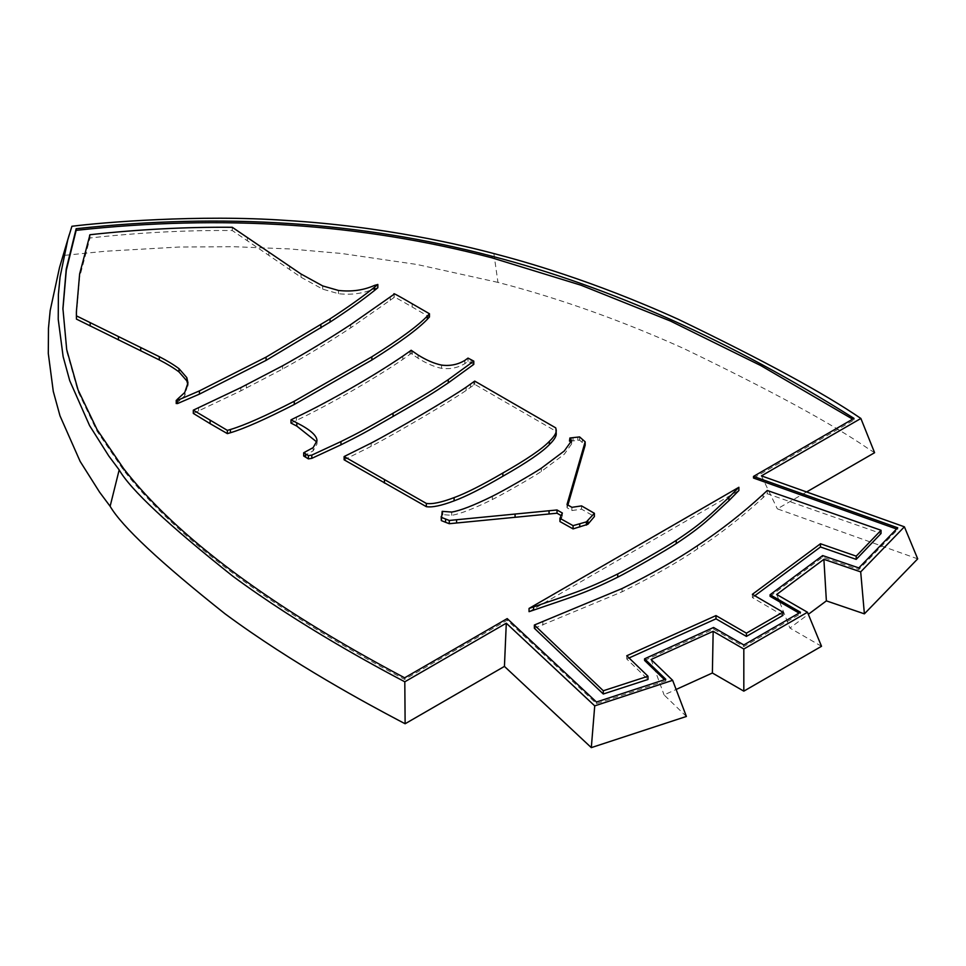 <?xml version="1.0" encoding="UTF-8"?>
<svg xmlns="http://www.w3.org/2000/svg" width="966" height="966" viewBox="0 0 966 966"><rect width="100%" height="100%" fill="white"/><g stroke="black" fill="none" stroke-linecap="round" stroke-linejoin="round"><path stroke-width="0.72" stroke-dasharray="4.83 3.62" d="M76.386 315.061L79.635 277.157L89.983 237.974C138.621 232.625 186.052 230.137 232.275 230.524L301.018 277.242L322.716 289.16L338.438 293.688C351.539 295.185 363.59 293.495 374.591 288.605L377.827 287.747M177.406 403.607L177.08 402.786L184.748 395.746L187.863 384.504M89.355 238.336L89.355 235.088M89.464 238.034L89.464 234.786M232.275 230.524L232.275 227.288M344.113 459.804L371.173 446.328C396.712 432.949 449.25 402.037 466.143 390.445L474.717 384.347L555.716 431.114L556.223 433.891M474.717 384.347L474.717 381.099M555.716 431.114L555.716 427.866M529.054 611.671L738.881 490.523M534.367 628.262L622.056 591.808C652.122 576.919 677.275 562.61 697.5 548.881C720.588 533.703 742.443 516.617 763.08 497.659L767.27 493.723L881.028 533.51M629.059 657.967L626.765 658.993L647.981 679.472M754.82 595.744L752.381 597.568L782.919 615.427M752.381 597.568L752.381 594.319M626.765 658.993L626.765 655.757M290.995 423.084L296.453 420.391C328.488 405.177 373.806 379.191 402.81 359.4L411.154 353.484L418.061 358.241C426.586 363.518 434.422 366.887 441.571 368.324C449.999 369.435 457.763 367.877 464.851 363.651L468.015 361.344L473.787 364.375M303.686 456.012L313.153 450.868L316.981 444.01L316.727 441.945M468.015 361.344L468.015 358.096M411.154 353.484L411.154 350.247M193.309 413.4L240.86 390.844L282.603 369.048C305.401 356.406 328.102 342.664 350.718 327.836L394.2 297.407C392.256 295.668 398.246 298.868 412.168 307.007L429.459 316.993M569.892 441.233L579.612 440.158L585.154 445.048M441.329 520.589L442.174 514.576L451.726 515.313C460.202 513.948 473.738 508.671 492.358 499.507C502.694 494.435 533.063 477.047 541.322 471.456L564.265 454.249L571.618 443.962L571.268 442.476M559.954 521.555L562.357 516.267L561.294 515.663M567.911 505.013L567.018 507.73L571.896 510.567L581.556 509.142L594.392 516.556M579.612 440.158L579.612 436.922M567.018 507.73L567.018 504.494M571.896 510.567L571.896 507.331M581.556 509.142L581.556 505.894M562.357 516.267L562.357 513.031M686.391 716.458L664.077 694.928L676.128 689.458M821.523 646.29L789.91 628.045L808.337 614.316M917.7 558.855L777.34 508.853L806.598 491.96M493.868 253.563L497.961 282.386C527.484 290.066 597.06 309.301 684.266 348.762C770.313 390.24 831.521 423.47 867.903 448.453L874.592 452.704M497.961 282.386L417.119 264.503L341.264 253.442L289.679 248.938L233.301 246.692L178.674 247.054L105.27 251.245L63.478 255.459L59.445 267.86M761.45 475.876L777.34 508.853M776.7 594.476L789.91 628.045M651.084 659.5L664.077 694.928M71.907 226.273L63.478 255.459M62.911 309.289L66.702 351.25L78.077 391.568L97.071 431.21L123.696 470.333C176.802 538.654 270.456 608.363 404.645 679.436L507.21 620.22L596.445 703.634L665.791 680.909L664.536 679.702M644.576 660.43L713.548 629.095L743.82 646.568L800.464 613.869L799.063 613.06M770.095 596.336L822.646 557.189L858.834 569.542L897.74 529.416L896.569 529.006M753.504 478.037L854.016 420.005L852.664 419.159M404.645 679.436L404.645 677.818M507.21 620.22L507.21 618.602M854.016 420.005L854.016 418.387M897.74 529.416L897.74 527.798M858.834 569.542L858.834 567.923M822.646 557.189L822.646 555.571M800.464 613.869L800.464 612.251M743.82 646.568L743.82 644.95M713.548 629.095L713.548 627.477M665.791 680.909L665.791 679.291M596.445 703.634L596.445 702.016M89.983 237.974L89.983 234.726M247.368 240.739L247.368 237.491M268.765 255.266L268.765 252.029M289.595 269.393L289.595 266.145M301.018 277.242L301.018 274.006M322.716 289.16L322.716 285.924M338.438 293.688L338.438 290.44M374.591 288.605L374.591 285.368M377.621 287.494L377.621 284.245M177.08 402.786L177.08 399.538M184.748 395.746L184.748 392.498M473.895 385.048L473.895 381.799M556.09 432.72L556.09 429.472M345.128 459.43L345.128 456.194M371.173 446.328L371.173 443.08M466.143 390.445L466.143 387.209M470.539 387.451L470.539 384.214M767.27 493.723L767.27 490.474M542.868 625.123L542.868 621.887M622.056 591.808L622.056 588.56M697.5 548.881L697.5 545.645M763.08 497.659L763.08 494.411M402.81 359.4L402.81 356.164M409.934 354.425L409.934 351.189M296.453 420.391L296.453 417.143M316.981 444.01L316.981 440.762M313.153 450.868L313.153 447.632M305.22 455.517L305.22 452.281M471.046 362.552L471.046 359.316M464.851 363.651L464.851 360.403M441.571 368.324L441.571 365.088M418.061 358.241L418.061 355.005M412.337 354.413L412.337 351.165M394.2 297.407L394.2 294.171M412.168 307.007L412.168 303.771M198.549 411.021L198.549 407.773M240.86 390.844L240.86 387.595M246.378 388.078L246.378 384.842M282.603 369.048L282.603 365.8M350.718 327.836L350.718 324.6M390.228 300.329L390.228 297.081M573.007 440.665L573.007 437.429M577.813 440.327L577.813 437.091M582.317 442.428L582.317 439.18M561.161 519.189L561.161 515.941M442.174 514.576L442.174 511.34M442.826 514.95L442.826 511.714M451.726 515.313L451.726 512.065M492.358 499.507L492.358 496.258M541.322 471.456L541.322 468.208M123.696 470.333L123.696 468.715M187.959 386.098L187.959 382.862M317.005 443.563L317.005 440.315M571.618 443.962L571.618 440.713M62.911 310.11L62.911 308.48"/><path stroke-width="1.45" d="M187.863 384.504L186.812 380.87L179.012 371.91C173.542 367.853 166.973 363.856 159.293 359.92L76.435 319.094L76.386 315.061L76.386 311.813L76.435 315.858L159.293 356.671C166.973 360.62 173.542 364.617 179.012 368.674L186.812 377.634L187.959 382.862L184.748 392.498L177.08 399.538L177.406 400.371L199.443 390.88L266.085 357.118L330.07 318.852C348.014 307.152 362.781 296.647 374.397 287.313L377.827 284.499L374.591 285.368C363.59 290.259 351.539 291.949 338.438 290.44L322.716 285.924L301.018 274.006L232.275 227.288C186.052 226.901 138.621 229.377 89.983 234.726L79.635 273.909L76.386 311.813M377.839 287.711L377.839 284.475L377.827 287.747L374.397 290.549C362.781 299.883 348.014 310.4 330.07 322.089L266.085 360.366L199.443 394.116L177.406 403.607L177.08 402.786M177.08 399.538L177.406 403.607M76.435 319.094L76.435 315.858M556.09 432.72C556.899 435.545 554.653 439.506 549.364 444.614C542.228 452.124 526.724 462.666 502.863 476.238C482.07 488.361 465.817 496.56 454.105 500.859C441.438 505.665 432.176 507.597 426.332 506.667L344.113 459.804L344.113 456.556L426.332 503.419C432.176 504.361 441.438 502.429 454.105 497.611C465.817 493.324 482.07 485.113 502.863 473.002C526.724 459.43 542.228 448.876 549.364 441.365C554.653 436.27 556.899 432.309 556.09 429.472L555.716 427.866L474.717 381.099L466.143 387.209C449.25 398.801 396.712 429.713 371.173 443.08L344.113 456.556M556.223 433.891L556.09 429.472M728.919 497.405L738.881 487.287L529.054 608.423L533.618 606.889C569.723 594.368 584.418 590.576 617.721 573.949C629.723 567.948 666.383 546.913 676.248 540.368C703.465 522.304 709.768 514.987 728.919 497.405L728.919 500.654C709.768 518.235 703.465 525.54 676.248 543.616C666.383 550.161 629.723 571.196 617.721 577.185C584.418 593.824 569.723 597.604 533.618 610.126L529.054 611.671L529.054 608.423M738.881 487.287L738.881 490.523L728.919 500.654M647.981 676.236L647.981 679.472L603.291 693.999L534.367 628.262L534.367 625.014L603.291 690.762L647.981 676.236L626.765 655.757L715.987 615.596L746.416 633.165L782.919 612.178L752.381 594.319L820.472 543.749L856.214 556.15L881.028 530.262L767.27 490.474L763.08 494.411C742.443 513.381 720.588 530.455 697.5 545.645C677.275 559.362 652.122 573.671 622.056 588.56L534.367 625.014M782.919 612.178L782.919 615.427L746.416 636.401L715.987 618.832L629.059 657.967M881.028 530.262L881.028 533.51L856.214 559.386L820.472 546.985L754.82 595.744M856.214 559.386L856.214 556.15M820.472 546.985L820.472 543.749M746.416 636.401L746.416 633.165M715.987 618.832L715.987 615.596M603.291 693.999L603.291 690.762M409.934 351.189L402.81 356.164C373.806 375.955 328.488 401.941 296.453 417.143L290.995 419.848L296.804 422.842C310.291 429.701 317.017 435.678 316.981 440.762L313.153 447.632L303.686 452.764L308.383 455.626L311.813 455.107L340.962 441.571C359.642 432.297 365.438 429.133 393.053 413.219C427.914 393.102 430.655 391.435 448.26 379.638L473.787 361.127L468.015 358.096L464.851 360.403C457.763 364.641 449.999 366.199 441.571 365.088C434.422 363.639 426.586 360.282 418.061 355.005L411.154 350.247L409.934 351.189M290.995 423.084L290.995 419.848L290.995 423.084L296.804 426.078L296.804 422.842M316.727 441.945L296.804 426.078M473.787 361.127L473.787 364.375L473.787 361.127L473.787 364.375L448.26 382.886C430.655 394.683 427.914 396.35 393.053 416.455C365.438 432.382 359.642 435.533 340.962 444.819L311.813 458.343L308.383 458.874L303.686 456.012L303.686 452.764M227.372 433.625L227.372 430.377L230.427 429.496C244.084 425.463 265.372 416.044 294.28 401.228L371.862 356.78C399.55 339.392 418.036 325.808 427.334 316.027L429.459 313.757L429.459 316.993L427.334 319.275C418.036 329.044 399.55 342.628 371.862 360.016L294.28 404.476C265.372 419.28 244.084 428.699 230.427 432.744L227.372 433.625L210.105 423.651L193.309 413.4L193.309 410.164L193.309 413.4M429.459 313.757L412.168 303.771C398.246 295.62 392.256 292.42 394.2 294.171L350.718 324.6C328.102 339.428 305.401 353.158 282.603 365.8L240.86 387.595L193.309 410.164L227.372 430.377M571.268 442.476L569.892 440.967M441.329 520.589L441.184 516.556L441.329 517.353L449.275 520.457L557.02 509.976L562.357 513.031L559.954 518.307L573.067 525.649L586.398 521.869L594.392 513.308L581.556 505.894L571.896 507.331L567.018 504.494L585.154 441.812L579.612 436.922L569.892 437.984L571.618 440.713L564.265 451.001L541.322 468.208C533.063 473.799 502.694 491.199 492.358 496.258C473.738 505.435 460.202 510.7 451.726 512.065L442.174 511.34L441.329 520.589L445.58 522.304L445.58 519.056M561.294 515.663L557.02 513.212L449.275 523.705L445.58 522.304M594.392 513.308L594.392 516.556L587.883 524.272L573.067 528.897L559.954 521.555L559.954 518.307M585.154 445.048L585.154 441.812L585.167 445.193L567.911 505.013M587.883 524.272L587.883 521.036M586.398 525.106L586.398 521.869M573.067 528.897L573.067 525.649M557.02 513.212L557.02 509.976M449.275 523.705L449.275 520.457M569.892 441.233L569.892 437.984L569.481 441.112M806.598 491.96L874.592 452.704L860.875 418.471L761.45 475.876L904.393 526.808L860.694 571.884L823.889 559.326L776.7 594.476L807.479 612.251L743.82 649.007L713.162 631.305L651.084 659.5L672.65 680.33L594.73 705.868L506.293 623.191L404.802 681.791L405.128 723.751L397.738 719.875M405.128 723.751L504.433 666.407L591.313 747.624L686.391 716.458L672.65 680.33M676.128 689.458L712.377 673L743.82 691.149L821.523 646.29L807.479 612.251M808.337 614.316L826.377 600.876L864.389 613.845L917.7 558.855L904.393 526.808M59.445 267.86L50.172 310.593L48.469 328.259L48.3 353.496L53.275 391.351L59.989 415.827L80.13 461.386L99.607 492.201L110.124 506.293C121.849 526.434 160.151 562.26 225.018 613.796C292.879 663.944 369.35 704.878 397.775 719.887M860.694 571.884L864.389 613.845M823.889 559.326L826.377 600.876M743.82 649.007L743.82 691.149M713.162 631.305L712.377 673M594.73 705.868L591.313 747.624M506.293 623.191L504.433 666.407M404.802 681.791C376.704 667.023 300.438 626.101 232.842 576.219C168.265 524.924 130.374 489.484 119.18 469.887L108.784 455.976L89.584 425.595L69.745 380.713L63.128 356.599L58.226 319.299L58.395 294.413L60.073 276.988L67.789 239.761L71.907 226.273C101.816 222.47 198.948 214.271 286.443 220.453C384.311 226.322 464.139 245.666 493.868 253.563C523.017 261.158 591.675 280.104 678.156 319.239C763.816 360.535 824.722 393.621 860.875 418.471M664.536 679.702L644.576 660.43L644.576 658.812L665.791 679.291L596.445 702.016L507.21 618.602L404.645 677.818C270.456 606.745 176.802 537.036 123.696 468.715L97.071 429.592L78.077 389.95L66.702 349.62L62.911 308.48L66.231 269.091L76.157 228.725C222.772 212.689 361.32 221.83 491.827 256.171C610.174 286.83 730.9 340.889 854.016 418.387L753.504 476.407L897.74 527.798L858.834 567.923L822.646 555.571L770.095 594.718L800.464 612.251L743.82 644.95L713.548 627.477L644.576 658.812M799.063 613.06L770.095 596.336L770.095 594.718M896.569 529.006L753.504 478.037L753.504 476.407M852.664 419.159L760.822 365.595L670.476 321.05L581.013 285.212L491.827 257.801C361.32 223.46 222.772 214.307 76.157 230.355L66.292 270.299L62.911 309.289M76.157 230.355L76.157 228.725M374.397 290.549L374.397 287.313M330.07 322.089L330.07 318.852M320.893 328.042L320.893 324.805M266.085 360.366L266.085 357.118M199.443 394.116L199.443 390.88M186.812 380.87L186.812 377.634M179.012 371.91L179.012 368.674M159.293 359.92L159.293 356.671M140.722 350.875L140.722 347.627M118.444 339.935L118.444 336.687M90.176 326.013L90.176 322.777M549.364 444.614L549.364 441.365M502.863 476.238L502.863 473.002M454.105 500.859L454.105 497.611M426.332 506.667L426.332 503.419M384.444 483.085L384.444 479.848M533.618 610.126L533.618 606.889M617.721 577.185L617.721 573.949M676.248 543.616L676.248 540.368M305.642 457.184L305.642 453.948M308.383 458.874L308.383 455.626M311.813 458.343L311.813 455.107M340.962 444.819L340.962 441.571M393.053 416.455L393.053 413.219M448.26 382.886L448.26 379.638M427.334 319.275L427.334 316.027M371.862 360.016L371.862 356.78M294.28 404.476L294.28 401.228M230.427 432.744L230.427 429.496M210.105 423.651L210.105 420.415M580.445 461.977L580.445 458.729M568.286 503.733L568.286 500.497M579.733 527.001L579.733 523.753M549.062 513.972L549.062 510.724M515.071 517.281L515.071 514.045M456.58 522.968L456.58 519.732M570.954 441.993L570.954 438.757M119.18 469.887L110.124 506.293M491.827 257.801L491.827 256.171M176.235 403.583L176.235 400.335M59.433 267.848L69.214 234.823"/></g></svg>
